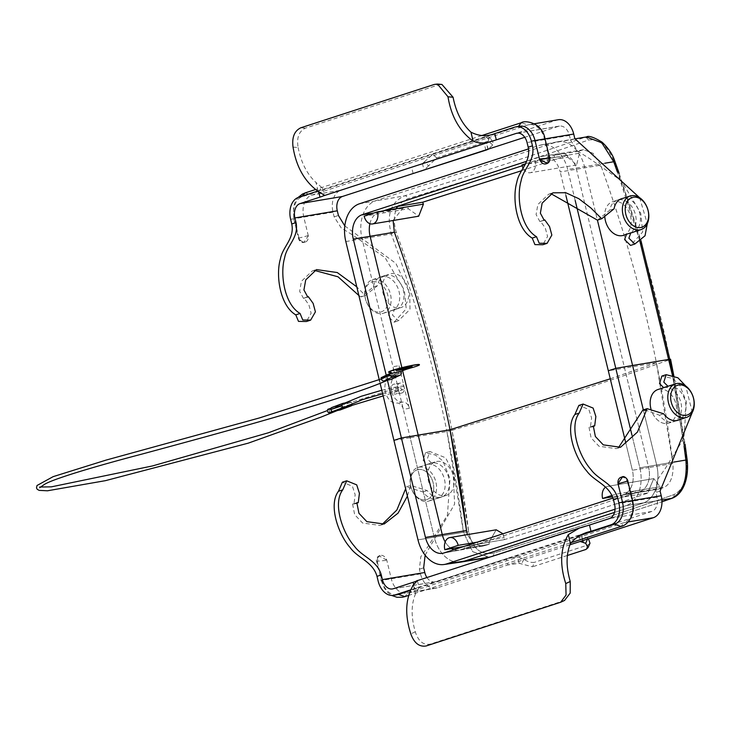 <?xml version="1.0" encoding="UTF-8"?>
<svg xmlns="http://www.w3.org/2000/svg" width="730" height="730" viewBox="0 0 730 730"><rect width="100%" height="100%" fill="white"/><g stroke="black" fill="none" stroke-linecap="round" stroke-linejoin="round"><path stroke-width="0.55" stroke-dasharray="3.65 2.74" d="M622.553 476.836C625.145 476.736 626.778 478.442 627.453 481.937A6.716 4.827 72 0 0 621.394 477.21A6.716 4.827 72 0 0 620.892 477.338M627.453 481.937A1.615 1.159 -108 0 1 627.526 482.174L631.988 500.643A18.569 12.848 80.5 0 1 624.059 522.625L407.933 592.806A18.569 12.848 -99.5 0 1 406.647 593.116A18.569 12.848 -99.5 0 1 391.289 578.799L386.818 560.33A1.615 1.159 72 0 0 386.745 560.092A6.716 4.827 72 0 0 380.184 555.493A6.716 4.827 72 0 0 377.291 561.68A1.615 1.159 72 0 0 377.337 561.927L376.625 561.297L386.818 560.33M692.295 412.34L685.726 385.978M668.388 386.143A17.757 12.757 -108 0 1 684.676 399.42A17.757 12.757 -108 0 1 679.292 419.732M676.929 420.425L672.659 421.812A17.657 12.684 -108 0 1 672.412 421.858L676.153 420.644M659.254 389.209A17.657 12.684 -108 0 1 675.734 403.307A17.657 12.684 -108 0 1 668.853 423.117A17.657 12.684 -108 0 1 667.539 423.446A17.657 12.684 -108 0 1 650.996 409.11A17.657 12.684 -108 0 0 667.539 423.446A17.657 12.684 -108 0 0 668.853 423.117A17.657 12.684 -108 0 0 675.734 403.307A17.657 12.684 -108 0 0 659.254 389.209A17.657 12.684 -108 0 0 657.94 389.528A17.657 12.684 -108 0 1 659.254 389.209M580.122 535.409L409.959 590.652M590.999 531.294L410.26 589.986M397.166 594.713A18.569 12.848 80.5 0 1 381.799 580.386L377.337 561.927M569.802 544.826L437.16 587.896A18.569 12.848 -99.5 0 1 435.883 588.216A18.569 12.848 -99.5 0 1 420.516 573.889L419.394 569.236L420.799 556.707L428.355 546.022L447.435 515.033L449.99 478.725L442.909 460.968L435.399 455.036L425.453 452.828L423.09 460.301L427.214 464.389A17.757 12.757 -108 0 1 444.15 478.168A17.757 12.757 -108 0 1 437.325 498.408A17.757 12.757 -108 0 1 436.248 498.681L436.221 498.581A17.657 12.684 72 0 1 435.983 498.627L436.002 498.727A17.757 12.757 -108 0 1 422.971 491.956L406.391 486.828L405.624 488.762M381.954 524.596L379.837 525.408L362.582 523.027L354.661 514.659L352.581 504.092L353.977 504.047L355.163 494.694L352.426 486.244L342.406 482.192M427.497 501.382A17.657 12.684 72 0 0 428.811 501.063A17.657 12.684 72 0 0 435.691 481.252A17.657 12.684 72 0 0 419.221 467.154A17.657 12.684 72 0 0 417.907 467.474A17.657 12.684 72 0 0 411.026 487.284A17.657 12.684 72 0 0 427.497 501.382A17.657 12.684 72 0 0 428.811 501.063A17.657 12.684 72 0 0 435.691 481.252A17.657 12.684 72 0 0 419.221 467.154A17.657 12.684 72 0 0 417.907 467.474A17.657 12.684 72 0 0 411.026 487.284A17.657 12.684 72 0 0 427.497 501.382M436.85 461.424A17.657 12.684 -108 0 1 453.321 475.522A17.657 12.684 -108 0 1 446.441 495.332A17.657 12.684 -108 0 1 445.127 495.661A17.657 12.684 -108 0 1 428.656 481.563A17.657 12.684 -108 0 1 435.536 461.743A17.657 12.684 -108 0 1 436.85 461.424A17.657 12.684 -108 0 1 453.321 475.522A17.657 12.684 -108 0 1 446.441 495.332A17.657 12.684 -108 0 1 445.127 495.661A17.657 12.684 -108 0 1 428.656 481.563A17.657 12.684 -108 0 1 435.536 461.743A17.657 12.684 -108 0 1 436.85 461.424M436.221 498.581L440.5 497.194A17.657 12.684 -108 0 1 440.254 497.239L440.281 497.34A17.757 12.757 -108 0 1 427.242 490.569L410.671 485.441L407.404 496.117M418.354 469.536A15.64 11.233 -108 0 1 433.155 482.831A15.64 11.233 -108 0 1 425.69 499.858A15.64 11.233 -108 0 1 410.89 486.572A15.64 11.233 -108 0 1 418.354 469.536A15.64 11.233 -108 0 1 433.155 482.831A15.64 11.233 -108 0 1 425.69 499.858A15.64 11.233 -108 0 1 410.89 486.572A15.64 11.233 -108 0 1 418.354 469.536M426.94 577.53A12.109 8.377 80.5 0 0 434.806 581.846A12.109 8.377 80.5 0 0 435.646 581.637L506.31 558.696L507.824 564.956L519.167 563.314L532.535 566.799L534.515 562.319C531.066 562.812 527.489 561.771 523.775 559.189L517.579 556.735L506.31 558.696L651.771 511.465A12.109 8.377 -99.5 0 0 656.954 497.121L655.823 492.458L657.228 479.939L664.793 469.253L683.873 438.265L686.419 401.956L679.338 384.19L671.837 378.268L661.882 376.06M419.394 569.236L423.665 567.84M425.143 555.174L454.607 504.102L453.148 472.593L445.601 457.774L429.724 451.441L427.36 458.914L431.485 463.002A17.757 12.757 -108 0 1 448.43 476.772A17.757 12.757 -108 0 1 441.595 497.02A17.757 12.757 -108 0 1 440.518 497.294L440.5 497.194M451.998 430.344C537.608 404.584 610.253 380.996 669.921 359.58L669.328 359.324L669.921 359.58L686.583 460.904C687.779 478.25 683.608 489.474 674.091 494.557A4.033 3.248 -109.4 0 1 672.111 498.252A4.033 3.248 70.6 0 0 674.091 494.557C622.663 512.642 562.538 532.17 493.726 553.121C480.413 555.411 472.064 548.257 468.66 531.659A4.033 0.721 -7.2 0 1 463.477 532.27L434.24 537.18A32.293 22.347 80.5 0 0 460.594 562.136A32.293 22.347 80.5 0 1 434.24 537.18L410.178 437.708L446.915 431.54L463.477 532.27L472.657 551.661L489.556 557.282L661.973 501.765L492.285 556.643A4.033 2.5 -106.9 0 1 492.056 556.698L661.973 501.765L492.285 556.643A4.033 2.5 73.1 0 0 493.726 553.121A4.033 2.5 -106.9 0 1 492.285 556.643L492.056 556.698A4.033 2.5 73.1 0 0 492.285 556.643L489.018 557.373L472.657 551.661L463.477 532.27A4.033 0.721 172.8 0 0 468.66 531.659L451.998 430.344L446.915 431.54M643.331 409.895L656.653 464.964A32.293 22.347 80.5 0 1 642.847 503.198L614.505 512.405L642.847 503.198A32.293 22.347 80.5 0 0 656.653 464.964L643.331 409.895M588.334 140.078C598.682 138.289 607.278 145.398 614.131 161.412C631.769 210.103 646.68 259.542 658.843 309.739C670.952 359.872 680.205 410.26 686.583 460.904A4.033 0.721 172.8 0 0 687.213 460.42A4.033 0.721 -7.2 0 1 686.583 460.904C687.779 478.25 683.608 489.474 674.091 494.557C622.663 512.642 562.538 532.17 493.726 553.121C480.413 555.411 472.064 548.257 468.66 531.659C462.282 481.088 453.038 430.7 440.911 380.494C428.765 330.362 413.864 280.922 396.207 232.177C391.563 215.405 395.477 204.227 407.97 198.642C476.964 177.609 537.088 158.091 588.334 140.078A4.033 3.248 70.6 0 0 584.402 137.45C533.375 155.39 473.487 174.835 404.739 195.786C390.732 202.1 386.261 214.821 391.307 233.965L396.207 232.177M393.926 440.391L410.178 437.708M615.025 509.221L626.231 505.58A31.883 22.064 -99.5 0 0 639.854 467.82L631.988 435.281L639.854 467.82L673.863 462.072L639.854 467.82A31.883 22.064 -99.5 0 1 626.231 505.58L661.9 500.004L626.231 505.58L615.025 509.221M522.142 165.792L558.377 154.03A20.184 13.961 80.5 0 1 559.773 153.683A20.184 13.961 80.5 0 1 560.001 153.647A20.184 13.961 80.5 0 1 576.463 169.25L648.632 467.565L632.381 470.248A20.586 14.244 -99.5 0 1 623.584 494.63L613.054 498.042L623.584 494.63A20.586 14.244 -99.5 0 0 632.381 470.248L625.738 442.8L632.381 470.248L648.632 467.565A20.184 13.961 80.5 0 1 640.009 491.463L635.739 492.85L635.264 490.898L615.947 494.137A10.092 6.981 -99.5 0 0 607.606 486.353A10.092 6.981 -99.5 0 0 605.517 487.22A10.092 6.981 -99.5 0 1 607.606 486.353A10.092 6.981 -99.5 0 1 615.947 494.137L612.068 495.396L615.947 494.137L635.264 490.898L621.905 495.232L622.38 497.185L635.739 492.85L660.358 488.717L660.13 486.718L653.797 478.606L648.505 490.77L648.724 492.768L622.38 497.185L460.347 549.799A20.184 13.961 80.5 0 1 459.188 550.101A20.184 13.961 80.5 0 1 458.951 550.137A20.184 13.961 80.5 0 1 453.96 549.708A20.184 13.961 80.5 0 0 458.951 550.137A20.184 13.961 80.5 0 0 459.188 550.101L442.736 553.267L459.188 550.101A20.184 13.961 80.5 0 0 460.347 549.799L464.627 548.413L464.152 546.46L477.511 542.116L477.977 544.078L504.33 539.652L477.977 544.078L635.739 492.85L635.264 490.898L621.905 495.232L612.643 496.783L621.905 495.232L622.38 497.185L648.724 492.768C606.402 507.405 558.267 523.036 504.33 539.652L504.102 537.654L504.33 539.652C558.267 523.036 606.402 507.405 648.724 492.768L648.505 490.77L621.905 495.232L648.505 490.77L653.797 478.606L607.606 486.353L653.797 478.606L660.13 486.718L635.264 490.898L660.13 486.718L660.358 488.717L664.017 487.439L660.358 488.717L635.739 492.85L640.009 491.463A20.184 13.961 80.5 0 0 648.632 467.565L624.57 368.093L608.318 370.776M451.523 548.577A20.184 13.961 80.5 0 1 445.2 541.934A20.184 13.961 80.5 0 0 451.523 548.577M477.511 542.116L477.977 544.078L464.627 548.413L489.237 544.279L489.018 542.28L496.217 529.798L489.018 542.28L489.237 544.279L482.767 546.149L473.496 543.804L467.401 534.634L473.496 543.804L482.767 546.149L458.951 550.137L484.355 545.775L443.922 552.966L484.355 545.775L489.237 544.279L464.627 548.413L463.769 546.524L477.511 542.116L504.102 537.654L477.511 542.116M502.997 533.785L504.102 537.654L502.997 533.785M610.253 378.797L656.407 362.755L672.905 463.495C673.754 475.805 670.788 483.789 664.017 487.439L623.584 494.63L664.017 487.439C670.788 483.789 673.754 475.805 672.905 463.495L648.632 467.565L672.905 463.495C666.581 413.007 657.392 362.81 645.329 312.905C633.257 263.028 618.383 213.78 600.735 165.181L560.211 171.933A20.586 14.244 -99.5 0 0 543.412 156.019A20.586 14.244 -99.5 0 0 541.76 156.412L526.531 161.348M656.407 362.755L624.57 368.093M435.983 498.627L440.254 497.239M660.093 491.071L655.823 492.458M422.971 491.956L427.242 490.569M427.214 464.389L431.485 463.002M436.248 498.681L440.518 497.294M436.002 498.727L440.281 497.34M676.956 420.526L672.659 421.812M664.108 387.53A17.757 12.757 -108 0 1 680.679 401.71A17.757 12.757 -108 0 1 673.754 421.639A17.757 12.757 -108 0 1 672.677 421.913M676.71 420.571L672.439 421.958A17.757 12.757 -108 0 1 659.4 415.188L646.36 410.397M618.383 447.828L616.275 448.64L599.02 446.258L591.09 437.89L589.01 427.324L590.406 427.278L591.592 417.925L588.855 409.475L578.835 405.424M663.68 413.791L659.4 415.188M627.526 482.174L627.818 481.079M564.573 600.434L430.125 644.152C423.281 645.311 418.327 641.205 415.288 631.815C411.026 617.042 411.099 604.394 415.525 593.855L419.102 587.614L414.676 588.544L413.7 584.493M567.192 555.548L532.535 566.799M589.986 543.239L587.951 544.963L534.515 562.319M582.631 540.665L581.116 534.406L579.009 535.327L581.691 535.911L582.832 540.601M587.586 539.05L587.887 538.375L581.691 535.911M386.745 560.092L379.034 555.868L377.291 561.68M345.92 402.787L350.071 401.984L339.03 406.09A1.816 1.542 -110.4 0 1 340.974 407.559L341.065 407.951A1.816 1.542 -110.4 0 1 340.381 409.858M340.974 407.559L352.106 403.845L341.065 407.951M339.03 406.09L331.949 407.468L342.981 403.362M351.887 405.305A1.816 1.542 69.6 0 0 352.106 403.845M352.015 403.453A1.816 1.542 69.6 0 0 350.071 401.984M396.052 370.365A8.276 0.611 -13.6 0 1 395.97 370.302A8.276 0.611 -13.6 0 1 400.733 368.577A8.276 0.611 -13.6 0 1 409.484 366.579A8.276 0.611 -13.6 0 1 412.048 366.414A8.276 0.611 -13.6 0 1 412.003 366.506M391.389 372.574A24.218 1.788 166.4 0 0 391.399 372.492A24.218 1.788 166.4 0 0 389.71 372.245A15.841 1.168 -13.6 0 1 388.606 372.081M419.403 364.635A15.841 1.168 -13.6 0 1 411.747 367.537A24.218 1.788 166.4 0 0 401.29 371.059L392.293 375.302L381.069 377.702M401.308 372.528L392.612 376.634L392.329 375.457L381.106 377.857L386.809 376.634L388.752 378.076L387.657 380.157L385.714 378.724L386.809 376.634L392.329 375.457L401.026 371.351L392.293 375.302M327.943 409.293A1.816 0.867 -105.9 0 1 329.339 410.944A1.816 0.867 -105.9 0 1 328.993 412.769M396.025 388.716A1.816 1.259 80.5 0 1 395.167 390.888A1.816 1.259 80.5 0 1 395.158 390.888A1.816 1.259 80.5 0 1 393.616 389.501A1.816 1.259 80.5 0 1 394.474 387.32A1.816 1.259 80.5 0 1 394.483 387.32A1.816 1.259 80.5 0 1 396.025 388.716M381.361 378.925L386.809 376.634M392.612 376.634A2.418 2.272 -115.2 0 1 391.417 379.299M298.835 237.396C299.51 240.9 301.143 242.597 303.744 242.497L308.297 235.808A6.716 4.827 -108 0 1 305.405 242.004A6.716 4.827 -108 0 1 304.903 242.123A6.716 4.827 -108 0 1 298.835 237.396A1.615 1.159 72 0 1 298.771 237.159L294.299 218.699L290.631 219.31M308.297 235.808A1.615 1.159 72 0 0 308.252 235.571L303.78 217.102A18.569 12.848 80.5 0 1 311.719 195.12L527.845 124.939A18.569 12.848 -99.5 0 1 529.131 124.629A18.569 12.848 -99.5 0 1 544.489 138.946L548.96 157.415A1.615 1.159 -108 0 1 549.006 157.653A6.716 4.827 -108 0 1 546.104 163.839M358.868 295.486L360.994 296.909L373.377 286.954A17.757 12.757 72 0 1 380.923 276.834A17.757 12.757 72 0 1 382.246 276.506L382.264 276.606A17.657 12.684 -108 0 1 382.511 276.57L382.493 276.469A17.757 12.757 72 0 1 398.863 290.85A17.757 12.757 72 0 1 391.891 310.615A17.757 12.757 72 0 1 390.103 311.007L388.159 316.355L394.136 322.185L406.227 308.808L404.365 290.175L385.057 257.644L353.137 235.334L341.238 227.933L334.139 216.865L333.017 212.202A18.569 12.848 80.5 0 1 340.946 190.211L311.719 195.12L305.222 192.884M314.438 270.401L312.239 270.976L301.435 281.287L299.656 291.343L303.47 298.369L304.063 298.068L308.854 304.757L311.135 313.225L306.39 321.519M382.064 313.59A17.657 12.684 72 0 0 383.378 313.27A17.657 12.684 72 0 0 390.258 293.46A17.657 12.684 72 0 0 373.787 279.362A17.657 12.684 72 0 0 372.473 279.681A17.657 12.684 72 0 0 365.593 299.492A17.657 12.684 72 0 0 382.064 313.59M382.511 276.57L386.791 275.183A17.657 12.684 72 0 0 386.544 275.219L382.264 276.606M399.702 307.868A17.657 12.684 72 0 0 401.016 307.549A17.657 12.684 72 0 0 407.897 287.739A17.657 12.684 72 0 0 391.417 273.631A17.657 12.684 72 0 0 390.103 273.96A17.657 12.684 72 0 0 383.223 293.77A17.657 12.684 72 0 0 399.702 307.868M372.921 281.753A15.64 11.233 -108 0 1 387.73 295.039A15.64 11.233 -108 0 1 380.257 312.066A15.64 11.233 -108 0 1 365.456 298.78A15.64 11.233 -108 0 1 372.921 281.753M519.641 126.217A18.569 12.848 80.5 0 0 518.364 126.536L302.238 196.708A18.569 12.848 -99.5 0 0 294.299 218.699L293.807 218.936L293.515 206.928L295.312 201.599L298.077 197.501M317.641 191.132L494.785 133.608M622.955 198.35L622.973 198.45A17.657 12.684 -108 0 1 623.219 198.414L618.949 199.801A17.657 12.684 72 0 0 618.702 199.838L618.675 199.737A17.757 12.757 72 0 0 617.352 200.066A17.757 12.757 72 0 0 609.805 210.185L597.423 220.141L584.484 166.65A32.293 22.347 80.5 0 0 557.766 141.748A32.293 22.347 80.5 0 0 557.401 141.812A32.293 22.347 80.5 0 0 555.539 142.295L375.877 200.631A32.293 22.347 80.5 0 0 362.071 238.865L393.005 366.706A8.076 5.585 80.5 0 1 390.258 375.959A14.126 9.773 -99.5 0 0 385.467 392.138A14.126 9.773 -99.5 0 0 396.828 403.088A8.076 5.585 80.5 0 1 403.316 409.338L409.348 408.326A8.076 5.585 -99.5 0 0 402.86 402.075L396.828 403.088M633.859 231.939A17.757 12.757 72 0 0 639.298 211.791A17.757 12.757 72 0 0 623.192 198.314L623.219 198.414M639.608 197.702L647.309 223.663M623.42 235.334A17.657 12.684 72 0 0 630.3 215.523A17.657 12.684 72 0 0 613.82 201.416A17.657 12.684 72 0 0 612.516 201.745A17.657 12.684 72 0 0 604.805 217.038M549.663 158.036L548.96 157.415M574.848 138.7L570.577 140.096L569.446 135.433A12.109 8.377 80.5 0 0 559.426 126.089A12.109 8.377 80.5 0 0 558.596 126.299L524.751 137.286M558.359 119.72A18.569 12.848 -99.5 0 0 557.081 120.039L486.417 142.98C483.598 144.285 483.643 144.193 486.563 142.697L488.388 141.136L489 137.359L486.189 137.03L490.104 140.525L492.905 140.853L492.723 145.005L488.16 149.276M421.137 171.294L424.039 170.099L422.451 163.52L411.611 167.27L486.417 142.98C483.598 144.285 483.643 144.193 486.563 142.697L488.133 149.175M413.125 173.53L411.611 167.27L340.946 190.211M570.577 140.096L577.676 151.165L589.575 158.565L621.486 180.876L640.794 213.406L642.655 232.04L630.565 245.408M626.541 234.23A17.757 12.757 72 0 0 628.329 233.846A17.757 12.757 72 0 0 635.292 214.082A17.757 12.757 72 0 0 618.921 199.701L618.949 199.801M550.867 193.632L548.668 194.207L537.873 204.519L536.085 214.574L539.899 221.601L540.492 221.299L545.283 227.988L547.573 236.456L542.819 244.742M345.819 241.548L391.307 233.965C426.557 331.265 450.611 430.709 463.477 532.27L417.989 539.862L434.24 537.18L398.16 388.022A5.046 3.495 -99.5 0 0 393.981 384.126A5.046 3.495 -99.5 0 0 391.481 390.194A5.046 3.495 -99.5 0 0 395.651 394.081A5.046 3.495 -99.5 0 0 398.16 388.022L393.005 366.706L399.036 365.693L409.348 408.326M586.363 136.948L539.105 145.453L528.575 148.874M390.258 375.959L396.299 374.946A8.076 5.585 -99.5 0 0 399.036 365.693M396.299 374.946A14.126 9.773 -99.5 0 0 391.499 391.125A14.126 9.773 -99.5 0 0 402.86 402.075M397.512 389.181A5.046 3.495 -99.5 0 0 401.692 393.068A5.046 3.495 -99.5 0 0 404.192 387.01A5.046 3.495 -99.5 0 0 400.022 383.113A5.046 3.495 -99.5 0 0 397.512 389.181M359.443 203.789L404.739 195.786A4.033 2.5 -106.9 0 1 407.97 198.642M614.131 161.412L614.833 161.239M575.185 200.504L567.684 169.506A31.883 22.064 -99.5 0 0 540.948 144.978A31.883 22.064 -99.5 0 0 539.105 145.453M379.627 381.297L380.12 383.341M386.234 375.266L387.447 380.284M565.933 195.585L560.211 171.933M369.909 223.708A20.184 13.961 80.5 0 1 378.715 212.366L382.985 210.979L383.46 212.932L364.151 216.171M383.378 210.851L407.605 206.845L408.335 208.762L418.691 216.208M402.604 370.667L402.294 369.389M402.057 368.385L401.883 367.674M567.812 157.251L576.627 164.953L579.447 153.2L578.717 151.283L554.097 155.417L554.572 157.37L541.213 161.713L540.748 159.751L567.091 155.335L567.812 157.251L521.904 164.953M525.244 163.867L535.263 160.609L579.447 153.2M535.263 160.609A10.092 6.981 80.5 0 1 530.254 172.736A10.092 6.981 80.5 0 1 522.999 167.936M396.819 208.597L383.46 212.932L408.335 208.762M521.503 170.738L567.091 155.335M578.717 151.283L583.58 149.686L593.134 153.364L600.735 165.181M393.105 220.496L402.714 208.333L407.605 206.845M622.973 198.45L618.702 199.838M334.139 216.865L338.419 215.478M614.085 208.798L609.805 210.185M623.192 198.314L618.921 199.701M612.516 201.745L618.675 199.737M382.493 276.469L386.791 275.183M390.103 311.007L394.382 309.611A17.757 12.757 72 0 0 396.171 309.228A17.757 12.757 72 0 0 403.133 289.463A17.757 12.757 72 0 0 386.763 275.082M344.815 225.926L395.906 263.411L409.74 293.095L409.977 309.41L398.407 320.789L392.439 314.968L394.382 309.611M382.246 276.506L386.517 275.119A17.757 12.757 72 0 0 385.203 275.447A17.757 12.757 72 0 0 377.647 285.567L365.265 295.522L356.778 286.844M373.377 286.954L377.647 285.567M308.252 235.571L298.479 238.263L298.771 237.159M293.04 147.086L298.132 147.551C296.517 137.76 298.908 131.3 305.295 128.17L438.876 84.799L441.933 84.461M318.672 191.698L318.472 190.858L322.441 188.057L315.999 182.473L318.171 191.424M298.132 147.551C301.07 162.544 307.029 174.187 315.999 182.473M485.833 150.188L484.309 143.892L418.527 165.281M422.451 163.52L424.276 161.95L428.61 165.829L436.668 157.872L490.104 140.525M436.668 157.872L432.762 154.377L424.276 161.95M432.762 154.377L486.189 137.03M428.61 165.829L424.039 170.099M549.006 157.653L547.245 163.474M632.527 500.552L631.988 500.643L632.49 500.406M380.184 555.493L379.034 555.868C376.58 557.373 375.786 559.18 376.625 561.297L381.306 580.624L381.799 580.386L378.131 581.007M420.516 573.889L381.799 580.386M437.16 587.896L407.933 592.806L404.94 596.629M628.119 521.941L624.059 522.625L621.066 526.449M684.056 446.158L672.54 375.676L684.056 446.158M492.056 556.698L490.113 557.017L492.056 556.698M489.018 542.28L464.152 546.46L489.018 542.28M435.646 581.637L393.26 588.754M584.557 526.503L416.365 581.116M651.771 511.465L609.386 518.574M656.954 497.121L614.56 504.238M563.706 600.772L559.801 602.578M426.229 645.95L430.125 644.152M413.363 584.903L415.525 593.855M415.288 631.815L410.808 633.886M587.951 544.963L585.962 549.453M519.167 563.314L517.579 556.735M523.775 559.189L521.576 564.162M333.017 212.202L294.299 218.699M302.174 196.151L302.238 196.708L298.561 197.328M518.346 126.436L514.696 127.148M545.027 138.855L544.489 138.946L544.991 138.709M487.932 149.239L486.417 142.98M557.081 120.039L527.845 124.939L521.357 122.704M569.446 135.433L527.06 142.542M639.854 241.165L617.398 172.043M604.878 163.228L567.684 169.506M541.76 156.412L582.376 149.997M373.641 213.087L402.714 208.333M558.596 126.299L517.898 133.125M305.295 128.17L300.87 127.768M434.441 84.397L438.876 84.799M492.723 145.005L488.388 141.136M676.947 420.489L668.853 423.117L676.947 420.489M428.811 501.063L446.441 495.332L428.811 501.063M435.883 588.216L406.647 593.116M673.881 376.05L685.059 444.123L673.881 376.05M434.806 581.846L392.421 588.955M417.907 467.474L435.536 461.743L417.907 467.474M406.391 486.828L410.671 485.441M379.837 525.408L384.117 524.021M352.581 504.092L356.851 502.705M353.977 504.047L355.711 503.481M437.325 498.408L441.595 497.02M425.453 452.828L429.724 451.441M678.033 420.243L673.754 421.639M620.546 447.253L616.275 448.64M593.289 425.937L589.01 427.324M592.149 426.712L590.406 427.278M408.28 595.543L570.988 542.709M381.306 580.624L384.382 588.197L387.703 592.45L391.663 595.443M417.414 580.633L419.102 587.614M579.009 535.327L580.533 541.623M332.78 411.391L344.578 407.148M382.648 393.78L402.02 389.738L400.679 388.369L401.217 386.581L336.402 407.021L327.505 410.534M381.79 390.249L394.474 387.32C408.353 384.892 400.806 386.526 403.882 387.603L403.097 389.647L383.168 395.916M40.378 487.01L39.429 486.7L39.694 487.74M349.031 406.281L337.506 410.479M331 408.179L341.969 404.238M383.378 313.27L401.016 307.549M631.277 232.779L626.468 234.339M534.36 123.753L529.131 124.629M372.473 279.681L390.103 273.96M574.902 138.873L557.766 141.748M401.692 393.068L395.651 394.081M400.022 383.113L393.981 384.126M619.232 173.557L640.913 240.416M687.213 460.42C688.919 479.154 683.882 491.764 672.111 498.252M540.948 144.978L557.401 141.812M560.001 153.647L543.412 156.019M576.627 164.953L530.254 172.736M583.58 149.696L559.773 153.683M559.426 126.089L517.041 133.207M552.938 192.82L548.668 194.207M544.178 220.214L539.899 221.601M543.549 220.305L540.492 221.299M632.6 232.459L628.329 233.846M621.631 198.669L617.352 200.066M391.891 310.615L396.171 309.228M394.136 322.185L398.407 320.789M380.923 276.834L385.203 275.447M360.994 296.909L365.265 295.522M312.239 270.976L316.51 269.589M303.47 298.369L307.741 296.982M304.063 298.068L307.111 297.073M481.572 135.625L315.305 189.608M305.405 242.004L304.246 242.378C301.317 243.026 299.391 241.657 298.479 238.263L293.807 218.936M322.441 188.057L324.129 195.047M489 137.359L492.905 140.853"/><path stroke-width="1.09" d="M580.122 535.409L614.578 524.213A18.569 12.848 -99.5 0 0 622.508 502.231L618.045 483.771L627.818 481.079C628.211 480.03 624.433 475.193 622.042 476.964L620.892 477.338A6.716 4.827 72 0 0 618 483.525L622.553 476.836M692.295 412.34L660.093 491.071L661.225 495.734A18.569 12.848 80.5 0 1 653.286 517.725L628.119 521.941M685.726 385.978L677.905 377.793L666.152 374.673L663.789 382.146L667.923 386.234A17.757 12.757 -108 0 1 668.388 386.143M679.292 419.732A17.757 12.757 -108 0 1 678.033 420.243A17.757 12.757 -108 0 1 676.956 420.526L676.929 420.425A17.657 12.684 72 0 1 676.692 420.471L676.153 420.644M570.988 542.709L621.066 526.449L614.578 524.213L610.9 524.833A18.569 12.848 -99.5 0 0 618.839 502.842L617.708 498.189C613.656 483.506 598.545 480.139 590.898 469.481C579.045 456.277 568.807 426.694 579.173 413.098L583.115 404.037L593.125 408.088L595.862 416.529L594.676 425.891L593.289 425.937L595.37 436.503L603.29 444.871L620.546 447.253L637.463 432.032L647.099 408.672L663.68 413.791A17.757 12.757 -108 0 0 676.71 420.571L676.692 420.471M676.883 383.487A17.657 12.684 -108 0 1 693.363 397.585A17.657 12.684 -108 0 1 686.483 417.396A17.657 12.684 -108 0 1 685.169 417.715A17.657 12.684 -108 0 1 668.698 403.617A17.657 12.684 -108 0 1 675.578 383.807A17.657 12.684 -108 0 1 676.883 383.487A17.657 12.684 -108 0 1 693.363 397.585A17.657 12.684 -108 0 1 686.483 417.396A17.657 12.684 -108 0 1 685.169 417.715A17.657 12.684 -108 0 1 668.698 403.617A17.657 12.684 -108 0 1 675.578 383.807A17.657 12.684 -108 0 1 676.883 383.487M686.036 415.324A15.64 11.233 72 0 0 693.5 398.297A15.64 11.233 72 0 0 678.699 385.011A15.64 11.233 72 0 0 671.226 402.038A15.64 11.233 72 0 0 686.036 415.324A15.64 11.233 72 0 0 693.5 398.297A15.64 11.233 72 0 0 678.699 385.011A15.64 11.233 72 0 0 671.226 402.038A15.64 11.233 72 0 0 686.036 415.324M409.959 590.652L398.443 594.393A18.569 12.848 80.5 0 1 397.166 594.713L393.488 595.324A18.569 12.848 80.5 0 1 378.131 581.007L376.999 576.344L381.279 574.957L382.401 579.62A12.109 8.377 -99.5 0 0 392.421 588.955A12.109 8.377 -99.5 0 0 393.26 588.754L413.162 582.284A16.142 1.195 166.4 0 0 416.365 581.116L417.414 580.633M610.9 524.833L590.999 531.294C582.768 533.019 575.933 537.107 570.477 543.549L568.314 534.588L579.529 527.982L584.557 526.503A16.142 1.195 166.4 0 0 589.484 525.034L590.999 531.294M410.26 589.986L394.775 595.014A18.569 12.848 80.5 0 1 393.488 595.324M376.999 576.344C372.948 561.662 357.837 558.295 350.19 547.646C338.337 534.433 328.099 504.859 338.464 491.253L342.735 489.867L346.686 480.805L356.696 484.857L359.434 493.307L358.248 502.66L356.851 502.705L358.932 513.272L366.862 521.64L384.117 524.021L398.051 513.154L407.404 496.117M405.624 488.762L396.874 509.987L381.954 524.596M346.686 480.805L342.406 482.192L338.464 491.253M426.94 577.53A12.109 8.377 80.5 0 1 424.796 572.502L423.665 567.84L425.143 555.174M582.832 540.601L583.288 542.49L580.533 541.623L582.631 540.665L569.802 544.826M582.631 540.665L653.286 517.725M650.996 409.11A17.657 12.684 -108 0 1 657.94 389.528A17.657 12.684 -108 0 0 650.996 409.11M381.279 574.957C377.218 560.275 362.107 556.908 354.461 546.259C342.616 533.046 332.378 503.463 342.735 489.867M639.854 241.165L672.54 375.676L669.328 359.324L632.582 365.493L643.331 409.895L597.423 220.141L550.867 193.632M671.719 498.362C682.76 492.54 687.487 479.774 685.881 460.055A4.033 0.721 -7.2 0 1 687.213 460.42A4.033 0.721 172.8 0 0 685.881 460.055L684.056 446.158L685.881 460.055L673.863 462.072L685.881 460.055C687.487 479.774 682.76 492.54 671.719 498.362A4.033 3.248 70.6 0 0 672.111 498.252A4.033 3.248 -109.4 0 1 671.719 498.362L661.9 500.004L671.719 498.362L661.973 501.765L671.719 498.362M614.505 512.405L463.185 561.534A32.293 22.347 80.5 0 1 460.959 562.082A32.293 22.347 80.5 0 1 460.594 562.136A32.293 22.347 80.5 0 0 460.959 562.082A32.293 22.347 80.5 0 0 463.185 561.534L614.505 512.405M387.447 380.284L425.462 537.435L401.4 437.963L393.926 440.391L417.989 539.862A31.883 22.064 -99.5 0 0 444.004 564.509A31.883 22.064 -99.5 0 0 446.568 563.916L615.025 509.221L446.568 563.916L490.113 557.017L446.568 563.916A31.883 22.064 -99.5 0 1 444.004 564.509L460.594 562.136L444.004 564.509A31.883 22.064 -99.5 0 1 417.989 539.862L380.12 383.341M575.185 200.504L631.988 435.281L615.792 368.349L608.318 370.776L625.738 442.8L565.933 195.585M443.922 552.966L613.054 498.042L443.922 552.966A20.586 14.244 -99.5 0 1 442.736 553.267A20.586 14.244 -99.5 0 0 443.922 552.966M402.604 370.667L442.261 534.579L466.525 530.5L467.401 534.634L466.525 530.5L442.261 534.579A20.184 13.961 80.5 0 0 445.2 541.934A20.184 13.961 80.5 0 1 442.261 534.579L425.462 537.435A20.586 14.244 -99.5 0 0 442.736 553.267A20.586 14.244 -99.5 0 1 425.462 537.435L442.261 534.579L418.19 435.107L450.027 429.76L466.525 530.5C460.201 480.002 451.012 429.806 438.958 379.919C426.868 330.024 412.003 280.776 394.355 232.195L393.105 220.496M632.582 365.493L615.792 368.349M401.4 437.963L418.19 435.107M453.96 549.708A20.184 13.961 80.5 0 1 451.523 548.577A20.184 13.961 80.5 0 0 453.96 549.708M477.128 542.18L458.194 545.356L444.835 549.699L463.769 546.524L444.835 549.699A10.092 6.981 80.5 0 1 449.844 537.572A10.092 6.981 80.5 0 1 458.194 545.356L444.835 549.699A10.092 6.981 80.5 0 1 449.844 537.572A10.092 6.981 80.5 0 1 458.194 545.356L477.128 542.18M496.217 529.798L502.997 533.785L496.217 529.798L449.844 537.572L496.217 529.798M612.643 496.783L602.597 498.471L612.068 495.396L602.597 498.471A10.092 6.981 -99.5 0 1 605.517 487.22A10.092 6.981 -99.5 0 0 602.597 498.471L612.643 496.783M610.253 378.797L450.027 429.76M617.708 498.189L613.437 499.575L614.56 504.238A12.109 8.377 80.5 0 1 609.386 518.574L589.484 525.034M667.923 386.234L663.643 387.621A17.757 12.757 -108 0 1 664.108 387.53M666.152 374.673L661.882 376.06L659.519 383.533L663.643 387.621M613.437 499.575C609.377 484.893 594.266 481.526 586.619 470.877C574.765 457.664 564.527 428.081 574.893 414.485L578.835 405.424L583.115 404.037M646.36 410.397L642.829 410.059L618.383 447.828M579.173 413.098L574.893 414.485M416.365 581.116C418.235 579.684 417.241 580.943 413.363 584.903C405.46 598.335 404.612 614.66 410.808 633.886C414.175 643.13 419.312 647.154 426.229 645.95L560.667 602.241L566.069 595.032L565.759 583.571L570.239 581.5L570.194 593.089L564.573 600.434L560.667 602.241M568.314 534.588C560.412 548.02 559.563 564.345 565.759 583.571M570.239 581.5C565.969 566.726 566.051 554.079 570.477 543.549M583.288 542.49L585.697 543.339L587.586 539.05M567.192 555.548L585.962 549.453L588.015 547.71L585.697 543.339M588.444 538.777L589.986 543.239L588.015 547.719M345.92 402.787L342.981 403.362A1.816 1.542 69.6 0 0 341.895 405.415L330.854 409.521L341.987 405.807A1.816 1.542 69.6 0 0 343.93 407.276L351.02 405.898A1.816 1.542 69.6 0 0 351.887 405.305M330.854 409.521A1.816 1.542 -110.4 0 1 331.949 407.468M340.381 409.858A1.816 1.542 -110.4 0 1 339.979 410.005L332.889 411.382A1.816 1.542 -110.4 0 1 330.945 409.913M398.571 370.293A8.276 0.611 -13.6 0 1 396.007 370.457A8.276 0.611 -13.6 0 1 400.77 368.732A8.276 0.611 -13.6 0 1 409.521 366.734A8.276 0.611 -13.6 0 1 412.085 366.57A8.276 0.611 -13.6 0 1 407.322 368.303A8.276 0.611 -13.6 0 1 398.571 370.293M412.003 366.506A8.276 0.611 -13.6 0 1 406.793 368.276A8.276 0.611 -13.6 0 1 398.534 370.137A8.276 0.611 -13.6 0 1 396.052 370.365M381.388 379.034L390.085 374.928A2.418 2.272 64.8 0 0 392.886 376.799L384.19 380.905A2.418 2.272 -115.2 0 1 381.388 379.034L381.069 377.702L390.158 373.413A24.218 1.788 166.4 0 0 391.389 372.574M388.652 372.236L388.606 372.081A15.841 1.168 -13.6 0 1 403.736 367.217A15.841 1.168 -13.6 0 1 419.403 364.635L419.44 364.79A15.841 1.168 -13.6 0 1 411.784 367.692A24.218 1.788 166.4 0 0 401.327 371.214L389.802 373.76L381.106 377.857L390.194 373.568A24.218 1.788 166.4 0 0 391.435 372.647A24.218 1.788 166.4 0 0 389.747 372.4A15.841 1.168 -13.6 0 1 388.652 372.236A15.841 1.168 -13.6 0 1 403.772 367.373A15.841 1.168 -13.6 0 1 419.44 364.79M332.78 411.391L328.993 412.769A1.816 0.867 -105.9 0 1 327.597 411.127A1.816 0.867 -105.9 0 1 327.943 409.293L331 408.179M384.19 380.905L390.952 379.454L399.648 375.357L392.886 376.799M399.648 375.357A2.418 2.272 64.8 0 0 400.113 375.193L391.417 379.299A2.418 2.272 -115.2 0 1 390.952 379.454M400.113 375.193A2.418 2.272 64.8 0 0 401.308 372.528L401.026 371.351M390.085 374.928L389.802 373.76M358.868 295.486L338.017 276.798L314.438 270.401M356.778 286.844L337.251 272.536L316.51 269.589L305.715 279.9L303.926 289.956L307.741 296.982L308.334 296.681L313.124 303.37L315.415 311.838L310.661 320.123L306.39 321.519L298.497 321.382L295.787 314.858L300.066 313.462C284.18 304.264 279.864 273.695 284.654 257.69C286.753 245.408 299.118 237.423 296.033 222.586L294.902 217.923A12.109 8.377 80.5 0 1 300.076 203.588L319.977 197.118L318.672 191.698M317.641 191.132L298.561 197.328A18.569 12.848 -99.5 0 0 290.631 219.31L291.754 223.973C294.838 238.82 282.474 246.795 280.375 259.077C275.593 275.082 279.909 305.651 295.787 314.858M437.471 84.05L441.933 84.461L453.084 97.245C456.022 112.237 461.971 123.872 470.95 132.157C478.935 136.264 486.883 136.747 494.785 133.608L514.696 127.148A18.569 12.848 80.5 0 1 515.973 126.837A18.569 12.848 80.5 0 1 531.34 141.155L532.462 145.817L528.192 147.204L527.06 142.542A12.109 8.377 -99.5 0 0 517.041 133.207A12.109 8.377 -99.5 0 0 516.21 133.407L496.3 139.868A16.142 1.195 -13.6 0 1 491.372 141.337C484.757 143.564 478.67 143.491 473.113 141.109C459.59 131.272 451.222 116.499 447.992 96.78L437.471 84.05L434.441 84.397L300.87 127.768C294.418 130.834 291.808 137.267 293.04 147.086C296.271 166.814 304.647 181.588 318.171 191.424L324.129 195.047L323.18 195.95A16.142 1.195 -13.6 0 1 319.977 197.118M547.245 163.474L546.104 163.839A6.716 4.827 -108 0 1 539.543 159.24A1.615 1.159 -108 0 1 539.47 159.003L549.663 158.036C550.146 160.536 549.343 162.352 547.263 163.465L539.543 159.24M515.973 126.837L519.641 126.217A18.569 12.848 80.5 0 1 535.008 140.534L539.47 159.003M532.462 145.817C535.546 160.655 523.182 168.639 521.083 180.921C516.302 196.927 520.618 227.495 536.495 236.693L532.225 238.09L534.926 244.614L542.819 244.742L547.098 243.355L539.205 243.227L536.495 236.693M630.145 196.014A17.657 12.684 -108 0 1 631.459 195.695A17.657 12.684 -108 0 1 647.93 209.793A17.657 12.684 -108 0 1 641.049 229.603A17.657 12.684 -108 0 1 639.736 229.923A17.657 12.684 -108 0 1 623.265 215.825A17.657 12.684 -108 0 1 630.145 196.014L622.955 198.35A17.757 12.757 72 0 0 621.631 198.669A17.757 12.757 72 0 0 614.085 208.798L601.702 218.754L590.908 207.986L578.799 198.688L565.796 192.729L552.938 192.82L542.144 203.132L540.364 213.187L544.178 220.214L544.772 219.912L549.562 226.601L551.843 235.069L547.098 243.355M647.309 223.663L645.028 235.772L634.845 244.021L628.868 238.199L630.811 232.843A17.757 12.757 72 0 0 632.6 232.459A17.757 12.757 72 0 0 633.859 231.939M534.36 123.753L558.359 119.72A18.569 12.848 -99.5 0 1 573.725 134.046L574.848 138.7L639.608 197.702M604.805 217.038A17.657 12.684 72 0 0 622.106 235.653A17.657 12.684 72 0 0 623.42 235.334L626.468 234.339M640.602 227.541A15.64 11.233 72 0 0 648.067 210.505A15.64 11.233 72 0 0 633.266 197.219A15.64 11.233 72 0 0 625.802 214.246A15.64 11.233 72 0 0 640.602 227.541M524.751 137.286L342.461 196.47A12.109 8.377 -99.5 0 0 337.287 210.815L338.419 215.478L344.815 225.926M634.845 244.021L630.565 245.408L624.597 239.586L626.541 234.23L630.811 232.843M528.192 147.204C531.276 162.042 518.911 170.026 516.813 182.308C512.022 198.314 516.338 228.882 532.225 238.09M586.363 136.948C588.626 135.433 593.846 137.158 602.04 142.14C608.382 148.071 612.643 154.441 614.833 161.239L613.711 161.75L601.785 142.815L586.363 136.948L574.902 138.873M528.575 148.874L359.443 203.789A31.883 22.064 -99.5 0 0 345.819 241.548L379.627 381.297M526.531 161.348L362.098 214.748A20.586 14.244 -99.5 0 0 353.293 239.121L386.234 375.266M396.819 208.597L377.51 211.837L364.151 216.171A10.092 6.981 -99.5 0 0 372.501 223.955L418.701 216.208L423.418 204.135L396.819 208.597L396.344 206.636L383.378 210.851M423.418 204.135L422.697 202.219L396.344 206.636L522.142 165.792M401.883 367.674L370.092 236.264A20.184 13.961 80.5 0 1 369.909 223.708M402.294 369.389L402.057 368.385M522.999 167.936A10.092 6.981 80.5 0 1 521.904 164.953L525.244 163.867M372.501 223.955A10.092 6.981 -99.5 0 0 377.51 211.837M422.697 202.219L521.503 170.738M291.754 223.973L296.033 222.586M310.661 320.123L302.767 319.995L300.066 313.462M413.125 173.53L485.833 150.188M488.133 149.175L488.16 149.276C485.167 150.517 485.094 150.499 487.932 149.239C485.094 150.499 485.167 150.517 488.16 149.276L488.58 149.029M661.225 495.734L632.527 500.552M631.988 500.643L618.839 502.842M391.663 595.443L396.983 597.268L402.486 597.231L404.94 596.629L398.443 594.393L394.775 595.014M413.7 584.493L413.162 582.284M424.796 572.502L382.401 579.62M343.93 407.276L332.889 411.382M339.979 410.005L351.02 405.898M494.785 133.608L496.3 139.868M544.489 138.946L531.34 141.155M573.725 134.046L545.027 138.855M617.398 172.043L613.711 161.75L604.878 163.228M362.098 214.748L373.641 213.087M353.293 239.121L394.355 232.195M517.898 133.125L516.21 133.407M323.18 195.95L491.372 141.337M342.461 196.47L300.076 203.588M337.287 210.815L294.902 217.923M518.346 126.436L521.357 122.704L481.572 135.625M302.174 196.151L305.222 192.884L302.402 194.089L298.077 197.501M473.113 141.109L470.95 132.157M453.084 97.245L447.992 96.78M686.483 417.396L676.947 420.489L686.483 417.396M675.578 383.807L657.94 389.528L675.578 383.807M489.018 557.373L460.959 562.082L489.018 557.373M672.111 498.252L661.973 501.793L672.111 498.252C682.842 494.338 689.111 479.081 687.213 460.42L685.059 444.123L687.213 460.42M670.578 359.251L673.881 376.05L640.913 240.416M355.711 503.481L358.248 502.66M647.099 408.672L642.829 410.059M594.676 425.891L592.149 426.712M404.94 596.629L408.28 595.543M621.066 526.449C627.563 525.317 636.012 514.778 632.49 500.406L627.818 481.079M417.396 580.633L579.529 527.982M331.739 407.523L342.781 403.416M340.189 409.95L351.221 405.844M344.578 407.148L362.545 399.648L382.648 393.78M337.506 410.479L320.689 417.231L248.255 443.156L105.439 480.659L47.477 490.788L39.128 490.368L37.221 489.283L36.5 487.978L37.002 485.505L53.135 476.654L106.178 460.064L259.287 417.98L381.361 378.925M327.505 410.534L268.613 432.707L152.479 465.941L51.365 486.846L40.378 487.01M383.168 395.916L349.031 406.281M39.694 487.74L43.919 484.738C51.675 479.364 93.841 466.726 141.538 454.197C238.965 427.935 347.918 397.868 387.913 380.075M341.969 404.238L361.259 396.262L381.79 390.249M641.049 229.603L631.277 232.779M521.357 122.704C524.25 120.131 542.217 122.056 544.991 138.709L549.663 158.036M614.833 161.239L619.232 173.557M601.702 218.754L597.423 220.141M544.772 219.912L543.549 220.305M307.111 297.073L308.334 296.681M315.305 189.608L305.222 192.884"/></g></svg>
